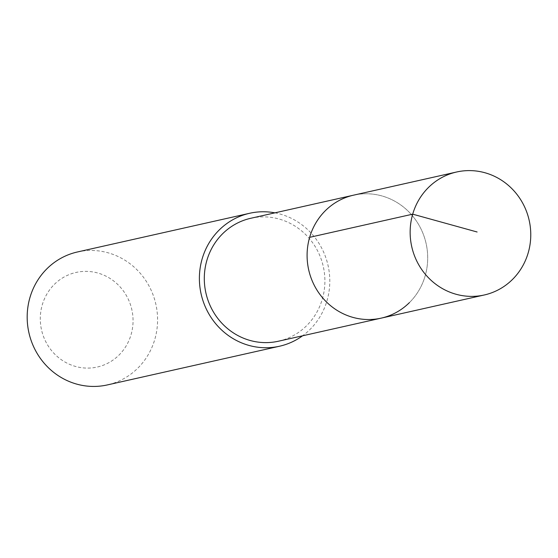 <?xml version="1.0" encoding="UTF-8"?>
<svg xmlns="http://www.w3.org/2000/svg" width="558" height="558" viewBox="0 0 558 558"><rect width="100%" height="100%" fill="white"/><g stroke="black" fill="none" stroke-linecap="round" stroke-linejoin="round"><path stroke-width="0.42" stroke-dasharray="2.79 2.09" d="M409.433 302.596A63.019 60.166 77.3 0 0 420.279 227.531A63.019 60.166 77.3 0 0 353.57 195.167A63.019 60.166 77.3 0 1 420.279 227.531A63.019 60.166 77.3 0 1 409.433 302.596A63.019 60.166 77.3 0 1 381.205 318.137M250.779 218.276A63.012 60.159 -102.7 0 1 317.481 250.633A63.012 60.159 -102.7 0 1 306.628 325.691A63.012 60.159 -102.7 0 1 278.407 341.224M274.934 212.849A68.139 65.056 -102.7 0 1 328.062 265.489A68.139 65.056 -102.7 0 1 302.562 335.804M77.443 251.972A68.139 65.056 -102.7 0 1 155.849 304.187A68.139 65.056 -102.7 0 1 107.317 384.929M54.342 284.392A48.469 46.272 -102.7 0 1 131.639 308.804A48.469 46.272 -102.7 0 1 74.04 365.999A48.469 46.272 -102.7 0 1 54.342 284.392"/><path stroke-width="0.84" d="M456.632 171.997A63.026 60.173 -102.7 0 1 523.348 204.368A63.026 60.173 -102.7 0 1 512.495 279.446A63.026 60.173 -102.7 0 1 484.267 294.987A63.026 60.173 -102.7 0 1 417.558 262.609A63.026 60.173 -102.7 0 1 428.411 187.537A63.026 60.173 -102.7 0 1 456.632 171.997L353.57 195.167A63.019 60.166 77.3 0 0 308.693 269.842A63.019 60.166 77.3 0 0 381.205 318.137L278.407 341.224A63.012 60.159 -102.7 0 1 211.712 308.86A63.012 60.159 -102.7 0 1 222.565 233.809A63.012 60.159 -102.7 0 1 250.779 218.276L353.57 195.167A63.019 60.166 77.3 0 0 308.693 269.842A63.019 60.166 77.3 0 0 381.205 318.137A63.019 60.166 77.3 0 0 409.433 302.596M302.562 335.804A68.139 65.056 -102.7 0 1 279.53 346.232A68.139 65.056 -102.7 0 1 207.409 311.231A68.139 65.056 -102.7 0 1 219.141 230.07A68.139 65.056 -102.7 0 1 249.656 213.275A68.139 65.056 -102.7 0 1 274.934 212.849M279.53 346.232L107.317 384.929A68.139 65.056 -102.7 0 1 35.196 349.929A68.139 65.056 -102.7 0 1 46.928 268.768A68.139 65.056 -102.7 0 1 77.443 251.972L249.656 213.275M309.648 237.331L412.704 214.167L477.111 231.995M381.205 318.137L484.267 294.987"/></g></svg>
